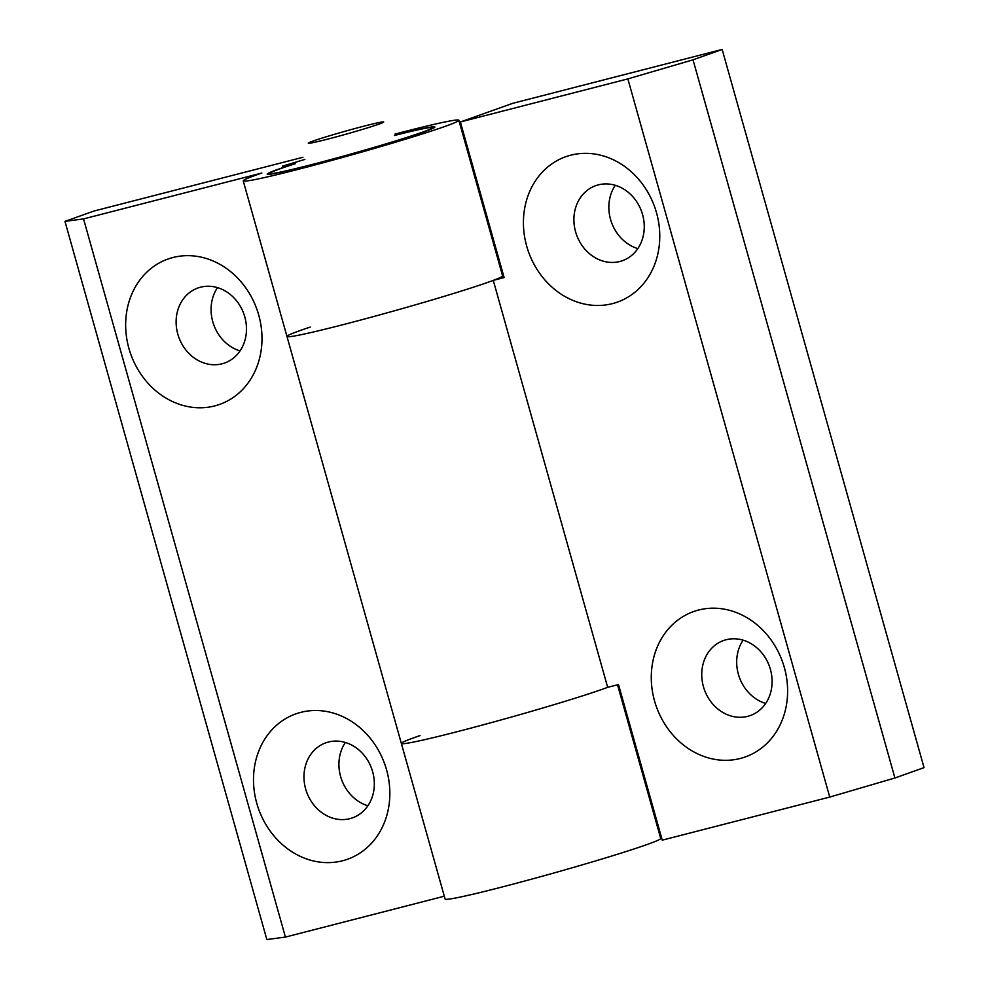 <?xml version="1.0" encoding="UTF-8"?>
<svg xmlns="http://www.w3.org/2000/svg" width="989" height="989" viewBox="0 0 989 989"><rect width="100%" height="100%" fill="white"/><g stroke="black" fill="none" stroke-linecap="round" stroke-linejoin="round"><path stroke-width="1.48" d="M740.304 758.464A77.142 66.943 70.4 0 1 652.814 661.604A77.142 66.943 70.4 0 1 765.226 632.688A77.142 66.943 70.4 0 1 740.304 758.464A77.142 66.943 70.4 0 1 652.814 661.604A77.142 66.943 70.4 0 1 765.226 632.688A77.142 66.943 70.4 0 1 740.304 758.464A77.142 66.943 70.4 0 1 652.814 661.604A77.142 66.943 70.4 0 1 765.226 632.688A77.142 66.943 70.4 0 1 740.304 758.464M612.463 303.623A77.142 66.943 70.4 0 1 524.961 206.763A77.142 66.943 70.4 0 1 637.373 177.847A77.142 66.943 70.4 0 1 612.463 303.623A77.142 66.943 70.4 0 1 524.961 206.763A77.142 66.943 70.4 0 1 637.373 177.847A77.142 66.943 70.4 0 1 612.463 303.623A77.142 66.943 70.4 0 1 524.961 206.763A77.142 66.943 70.4 0 1 637.373 177.847A77.142 66.943 70.4 0 1 612.463 303.623M627.867 78.897L693.029 59.822L627.867 78.897L829.734 797.072L662.247 840.156L618.508 684.549L662.247 840.156L829.734 797.072L662.247 840.156L618.508 684.549L607.666 687.33A111.992 4.364 164.3 0 1 487.342 723.701A111.992 4.364 164.3 0 1 401.361 743.431A111.992 4.364 -15.7 0 0 487.342 723.701A111.992 4.364 -15.7 0 0 607.666 687.33A111.992 4.364 164.3 0 1 487.342 723.701A111.992 4.364 164.3 0 1 401.361 743.431A111.992 4.364 -15.7 0 0 487.342 723.701A111.992 4.364 -15.7 0 0 607.666 687.33A111.992 4.364 164.3 0 1 487.342 723.701A111.992 4.364 164.3 0 1 401.361 743.431A111.992 4.364 -15.7 0 0 487.342 723.701A111.992 4.364 -15.7 0 0 607.666 687.33L493.276 280.369L504.118 277.575L460.38 121.981L627.867 78.897L829.734 797.072L894.909 777.997L924.035 767.625L722.155 49.45L512.809 103.301L460.38 121.981L627.867 78.897L693.029 59.822L722.155 49.45L512.809 103.301L460.38 121.981L627.867 78.897L829.734 797.072L894.909 777.997L693.029 59.822L722.155 49.45L924.035 767.625L894.909 777.997L693.029 59.822L722.155 49.45L512.809 103.301L460.38 121.981L504.118 277.575L460.38 121.981M765.671 703.451A39.82 34.553 70.4 0 1 743.122 640.155A39.82 34.553 70.4 0 0 765.671 703.451A39.82 34.553 70.4 0 1 743.122 640.155M637.818 248.598A39.82 34.553 70.4 0 1 615.282 185.314A39.82 34.553 70.4 0 0 637.818 248.598A39.82 34.553 70.4 0 1 615.282 185.314M502.882 273.174L501.905 273.421M302.955 157.276L94.091 211.003L302.955 157.276L94.091 211.003L64.965 221.375L83.546 218.903L261.862 173.038A111.992 4.364 -15.7 0 0 243.232 180.863A111.992 4.364 -15.7 0 0 352.22 154.766A111.992 4.364 -15.7 0 0 458.847 120.25L502.585 275.857A111.992 4.364 164.3 0 1 395.959 310.373A111.992 4.364 164.3 0 1 286.971 336.47A111.992 4.364 -15.7 0 1 310.187 327.087A111.992 4.364 -15.7 0 0 286.971 336.47A111.992 4.364 -15.7 0 0 372.94 316.74A111.992 4.364 -15.7 0 0 493.276 280.369L504.118 277.575L493.276 280.369L607.666 687.33L618.508 684.549L607.666 687.33L493.276 280.369A111.992 4.364 -15.7 0 1 372.94 316.74A111.992 4.364 -15.7 0 1 286.971 336.47A111.992 4.364 -15.7 0 0 372.94 316.74A111.992 4.364 -15.7 0 0 493.276 280.369M619.843 261.492A39.82 34.553 70.4 0 1 576.031 233.293A39.82 34.553 70.4 0 1 595.712 185.672A39.82 34.553 70.4 0 1 641.626 211.584A39.82 34.553 70.4 0 1 622.44 260.688A39.82 34.553 70.4 0 1 619.843 261.492A39.82 34.553 70.4 0 1 576.031 233.293A39.82 34.553 70.4 0 1 595.712 185.672A39.82 34.553 70.4 0 1 641.626 211.584A39.82 34.553 70.4 0 1 622.44 260.688A39.82 34.553 70.4 0 1 619.843 261.492A39.82 34.553 70.4 0 1 576.031 233.293A39.82 34.553 70.4 0 1 595.712 185.672A39.82 34.553 70.4 0 1 641.626 211.584A39.82 34.553 70.4 0 1 622.44 260.688A39.82 34.553 70.4 0 1 619.843 261.492M747.696 716.333A39.82 34.553 70.4 0 1 703.871 688.146A39.82 34.553 70.4 0 1 723.565 640.526A39.82 34.553 70.4 0 1 769.467 666.438A39.82 34.553 70.4 0 1 750.28 715.541A39.82 34.553 70.4 0 1 747.696 716.333A39.82 34.553 70.4 0 1 703.871 688.146A39.82 34.553 70.4 0 1 723.565 640.526A39.82 34.553 70.4 0 1 769.467 666.438A39.82 34.553 70.4 0 1 750.28 715.541A39.82 34.553 70.4 0 1 747.696 716.333A39.82 34.553 70.4 0 1 703.871 688.146A39.82 34.553 70.4 0 1 723.565 640.526A39.82 34.553 70.4 0 1 769.467 666.438A39.82 34.553 70.4 0 1 750.28 715.541A39.82 34.553 70.4 0 1 747.696 716.333M394.524 135.345A87.106 3.4 -15.7 0 1 434.888 126.988A87.106 3.4 -15.7 0 0 394.524 135.345A87.106 3.4 -15.7 0 1 434.888 126.988A87.106 3.4 -15.7 0 1 424.318 131.71A87.106 3.4 -15.7 0 0 434.888 126.988A87.106 3.4 -15.7 0 1 424.318 131.71A87.106 3.4 -15.7 0 1 330.425 159.761A87.106 3.4 -15.7 0 1 267.191 174.126A87.106 3.4 -15.7 0 0 330.425 159.761A87.106 3.4 -15.7 0 0 424.318 131.71A87.106 3.4 -15.7 0 1 330.425 159.761A87.106 3.4 -15.7 0 1 267.191 174.126A87.106 3.4 -15.7 0 1 294.376 163.865L294.376 163.865A87.106 3.4 -15.7 0 0 267.191 174.126A87.106 3.4 -15.7 0 1 294.376 163.865L282.384 166.189L295.476 163.642L282.384 166.189L294.376 163.865L282.384 166.189L304.859 159.414L282.384 166.189L304.859 159.414L282.384 166.189L304.859 159.414L282.384 166.189L295.476 163.642A84.609 3.301 -15.7 0 0 279.862 168.872A84.609 3.301 -15.7 0 0 269.589 173.458A84.609 3.301 -15.7 0 0 351.936 153.74A84.609 3.301 -15.7 0 0 432.49 127.668A84.609 3.301 -15.7 0 0 394.45 135.481A84.609 3.301 -15.7 0 1 432.49 127.668A84.609 3.301 -15.7 0 0 394.45 135.481M64.965 221.375L83.546 218.903L64.965 221.375L266.845 939.55L64.965 221.375L94.091 211.003L64.965 221.375L266.845 939.55L285.413 937.078L444.308 896.207M419.991 735.606A111.992 4.364 -15.7 0 0 401.361 743.431A111.992 4.364 -15.7 0 1 419.991 735.606A111.992 4.364 -15.7 0 0 401.361 743.431L445.099 899.038A111.992 4.364 -15.7 0 0 554.087 872.941A111.992 4.364 -15.7 0 0 660.714 838.437A111.992 4.364 -15.7 0 1 554.087 872.941A111.992 4.364 -15.7 0 1 445.099 899.038A111.992 4.364 -15.7 0 0 554.087 872.941A111.992 4.364 -15.7 0 0 660.714 838.437L617.532 684.796M345.359 742.479A39.82 34.553 -109.6 0 0 367.896 805.763A39.82 34.553 -109.6 0 1 345.359 742.479A39.82 34.553 -109.6 0 0 367.896 805.763M217.506 287.626A39.82 34.553 -109.6 0 0 240.043 350.91A39.82 34.553 -109.6 0 1 217.506 287.626A39.82 34.553 -109.6 0 0 240.043 350.91M300.817 712.352A77.142 66.943 -109.6 0 0 275.894 838.128A77.142 66.943 -109.6 0 0 388.306 809.212A77.142 66.943 -109.6 0 0 300.817 712.352A77.142 66.943 -109.6 0 0 275.894 838.128A77.142 66.943 -109.6 0 0 388.306 809.212A77.142 66.943 -109.6 0 0 300.817 712.352A77.142 66.943 -109.6 0 0 275.894 838.128A77.142 66.943 -109.6 0 0 388.306 809.212A77.142 66.943 -109.6 0 0 300.817 712.352M172.964 257.511A77.142 66.943 -109.6 0 0 148.053 383.287A77.142 66.943 -109.6 0 0 260.453 354.371A77.142 66.943 -109.6 0 0 172.964 257.511A77.142 66.943 -109.6 0 0 148.053 383.287A77.142 66.943 -109.6 0 0 260.453 354.371A77.142 66.943 -109.6 0 0 172.964 257.511A77.142 66.943 -109.6 0 0 148.053 383.287A77.142 66.943 -109.6 0 0 260.453 354.371A77.142 66.943 -109.6 0 0 172.964 257.511M458.847 120.25L502.585 275.857L458.847 120.25A111.992 4.364 -15.7 0 0 403.463 131.883A111.992 4.364 -15.7 0 1 458.847 120.25A111.992 4.364 -15.7 0 1 352.22 154.766A111.992 4.364 -15.7 0 1 243.232 180.863A111.992 4.364 -15.7 0 1 261.862 173.038L83.546 218.903L285.413 937.078L266.845 939.55L285.413 937.078L83.546 218.903L261.862 173.038A111.992 4.364 -15.7 0 0 243.232 180.863A111.992 4.364 -15.7 0 0 352.22 154.766A111.992 4.364 -15.7 0 0 458.847 120.25A111.992 4.364 -15.7 0 0 403.463 131.883L395.081 134.047M200.532 287.193A39.82 34.553 -109.6 0 0 197.936 287.984A39.82 34.553 -109.6 0 0 178.749 337.088A39.82 34.553 -109.6 0 0 224.664 363A39.82 34.553 -109.6 0 0 244.345 315.38A39.82 34.553 -109.6 0 0 200.532 287.193A39.82 34.553 -109.6 0 0 197.936 287.984A39.82 34.553 -109.6 0 0 178.749 337.088A39.82 34.553 -109.6 0 0 224.664 363A39.82 34.553 -109.6 0 0 244.345 315.38A39.82 34.553 -109.6 0 0 200.532 287.193A39.82 34.553 -109.6 0 0 197.936 287.984A39.82 34.553 -109.6 0 0 178.749 337.088A39.82 34.553 -109.6 0 0 224.664 363A39.82 34.553 -109.6 0 0 244.345 315.38A39.82 34.553 -109.6 0 0 200.532 287.193M328.385 742.034A39.82 34.553 -109.6 0 0 325.789 742.838A39.82 34.553 -109.6 0 0 306.602 791.942A39.82 34.553 -109.6 0 0 352.517 817.854A39.82 34.553 -109.6 0 0 372.198 770.233A39.82 34.553 -109.6 0 0 328.385 742.034A39.82 34.553 -109.6 0 0 325.789 742.838A39.82 34.553 -109.6 0 0 306.602 791.942A39.82 34.553 -109.6 0 0 352.517 817.854A39.82 34.553 -109.6 0 0 372.198 770.233A39.82 34.553 -109.6 0 0 328.385 742.034A39.82 34.553 -109.6 0 0 325.789 742.838A39.82 34.553 -109.6 0 0 306.602 791.942A39.82 34.553 -109.6 0 0 352.517 817.854A39.82 34.553 -109.6 0 0 372.198 770.233A39.82 34.553 -109.6 0 0 328.385 742.034M279.862 168.872A84.609 3.301 -15.7 0 0 269.589 173.458A84.609 3.301 -15.7 0 0 351.936 153.74A84.609 3.301 -15.7 0 0 432.49 127.668A84.609 3.301 -15.7 0 1 351.936 153.74A84.609 3.301 -15.7 0 1 269.589 173.458A84.609 3.301 -15.7 0 1 279.862 168.872A84.609 3.301 -15.7 0 1 295.476 163.642A84.609 3.301 -15.7 0 0 279.862 168.872M310.187 327.087A111.992 4.364 -15.7 0 0 286.971 336.47A111.992 4.364 164.3 0 0 395.959 310.373A111.992 4.364 164.3 0 0 502.585 275.857A111.992 4.364 164.3 0 1 395.959 310.373A111.992 4.364 164.3 0 1 286.971 336.47L401.361 743.431M829.734 797.072L894.909 777.997L924.035 767.625L722.155 49.45M894.909 777.997L693.029 59.822M83.546 218.903L285.413 937.078M313.019 141.081A39.189 1.533 -15.7 0 0 346.595 134.022A39.189 1.533 -15.7 0 0 378.367 122.698A39.189 1.533 -15.7 0 0 313.019 141.081A39.189 1.533 -15.7 0 0 346.595 134.022A39.189 1.533 -15.7 0 0 378.367 122.698A39.189 1.533 -15.7 0 0 313.019 141.081A39.189 1.533 -15.7 0 0 346.595 134.022A39.189 1.533 -15.7 0 0 378.367 122.698A39.189 1.533 -15.7 0 0 313.019 141.081M432.712 128.434L432.49 127.668M269.799 174.237L269.589 173.458M243.232 180.863L286.971 336.47"/></g></svg>
